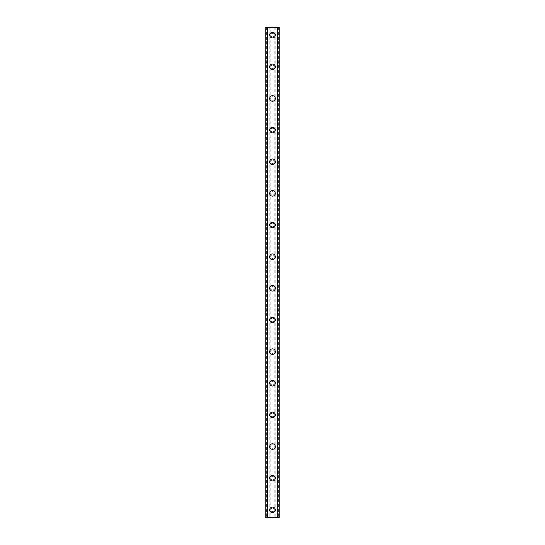 <?xml version="1.0" encoding="UTF-8"?>
<svg xmlns="http://www.w3.org/2000/svg" width="545" height="545" viewBox="0 0 545 545"><rect width="100%" height="100%" fill="white"/><g stroke="black" fill="none" stroke-linecap="round" stroke-linejoin="round"><path stroke-width="0.41" stroke-dasharray="2.73 2.04" d="M274.278 509.841A1.778 1.778 0 0 0 272.5 508.056A1.778 1.778 0 0 0 270.722 509.841A1.778 1.778 0 0 0 272.5 511.619A1.778 1.778 0 0 0 274.278 509.841A1.778 1.778 0 0 0 272.5 508.056A1.778 1.778 0 0 0 270.722 509.841A1.778 1.778 0 0 0 272.5 511.619A1.778 1.778 0 0 0 274.278 509.841M269.734 509.841A2.766 2.766 0 0 1 272.5 507.068A2.766 2.766 0 0 1 275.266 509.841A2.766 2.766 0 0 0 272.5 507.068A2.766 2.766 0 0 0 269.734 509.841A2.766 2.766 0 0 0 272.5 512.607A2.766 2.766 0 0 0 275.266 509.841A2.766 2.766 0 0 0 272.5 507.068A2.766 2.766 0 0 0 269.734 509.841A2.766 2.766 0 0 0 272.5 512.607A2.766 2.766 0 0 0 275.266 509.841A2.766 2.766 0 0 1 272.5 512.607A2.766 2.766 0 0 1 269.734 509.841M274.278 478.197A1.778 1.778 0 0 0 272.5 476.412A1.778 1.778 0 0 0 270.722 478.197A1.778 1.778 0 0 0 272.5 479.975A1.778 1.778 0 0 0 274.278 478.197A1.778 1.778 0 0 0 272.5 476.412A1.778 1.778 0 0 0 270.722 478.197A1.778 1.778 0 0 0 272.5 479.975A1.778 1.778 0 0 0 274.278 478.197M269.734 478.197A2.766 2.766 0 0 1 272.5 475.424A2.766 2.766 0 0 1 275.266 478.197A2.766 2.766 0 0 0 272.5 475.424A2.766 2.766 0 0 0 269.734 478.197A2.766 2.766 0 0 0 272.5 480.963A2.766 2.766 0 0 0 275.266 478.197A2.766 2.766 0 0 0 272.5 475.424A2.766 2.766 0 0 0 269.734 478.197A2.766 2.766 0 0 0 272.5 480.963A2.766 2.766 0 0 0 275.266 478.197A2.766 2.766 0 0 1 272.5 480.963A2.766 2.766 0 0 1 269.734 478.197M274.278 446.546A1.778 1.778 0 0 0 272.5 444.768A1.778 1.778 0 0 0 270.722 446.546A1.778 1.778 0 0 0 272.5 448.331A1.778 1.778 0 0 0 274.278 446.546A1.778 1.778 0 0 0 272.5 444.768A1.778 1.778 0 0 0 270.722 446.546A1.778 1.778 0 0 0 272.5 448.331A1.778 1.778 0 0 0 274.278 446.546M269.734 446.546A2.766 2.766 0 0 1 272.5 443.78A2.766 2.766 0 0 1 275.266 446.546A2.766 2.766 0 0 0 272.5 443.78A2.766 2.766 0 0 0 269.734 446.546A2.766 2.766 0 0 0 272.5 449.318A2.766 2.766 0 0 0 275.266 446.546A2.766 2.766 0 0 0 272.5 443.78A2.766 2.766 0 0 0 269.734 446.546A2.766 2.766 0 0 0 272.5 449.318A2.766 2.766 0 0 0 275.266 446.546A2.766 2.766 0 0 1 272.5 449.318A2.766 2.766 0 0 1 269.734 446.546M274.278 414.902A1.778 1.778 0 0 0 272.5 413.124A1.778 1.778 0 0 0 270.722 414.902A1.778 1.778 0 0 0 272.5 416.687A1.778 1.778 0 0 0 274.278 414.902A1.778 1.778 0 0 0 272.5 413.124A1.778 1.778 0 0 0 270.722 414.902A1.778 1.778 0 0 0 272.5 416.687A1.778 1.778 0 0 0 274.278 414.902M269.734 414.902A2.766 2.766 0 0 1 272.5 412.136A2.766 2.766 0 0 1 275.266 414.902A2.766 2.766 0 0 0 272.5 412.136A2.766 2.766 0 0 0 269.734 414.902A2.766 2.766 0 0 0 272.5 417.674A2.766 2.766 0 0 0 275.266 414.902A2.766 2.766 0 0 0 272.5 412.136A2.766 2.766 0 0 0 269.734 414.902A2.766 2.766 0 0 0 272.5 417.674A2.766 2.766 0 0 0 275.266 414.902A2.766 2.766 0 0 1 272.5 417.674A2.766 2.766 0 0 1 269.734 414.902M274.278 383.258A1.778 1.778 0 0 0 272.5 381.48A1.778 1.778 0 0 0 270.722 383.258A1.778 1.778 0 0 0 272.5 385.036A1.778 1.778 0 0 0 274.278 383.258A1.778 1.778 0 0 0 272.5 381.48A1.778 1.778 0 0 0 270.722 383.258A1.778 1.778 0 0 0 272.5 385.036A1.778 1.778 0 0 0 274.278 383.258M269.734 383.258A2.766 2.766 0 0 1 272.5 380.492A2.766 2.766 0 0 1 275.266 383.258A2.766 2.766 0 0 0 272.5 380.492A2.766 2.766 0 0 0 269.734 383.258A2.766 2.766 0 0 0 272.5 386.03A2.766 2.766 0 0 0 275.266 383.258A2.766 2.766 0 0 0 272.5 380.492A2.766 2.766 0 0 0 269.734 383.258A2.766 2.766 0 0 0 272.5 386.03A2.766 2.766 0 0 0 275.266 383.258A2.766 2.766 0 0 1 272.5 386.03A2.766 2.766 0 0 1 269.734 383.258M274.278 351.614A1.778 1.778 0 0 0 272.5 349.836A1.778 1.778 0 0 0 270.722 351.614A1.778 1.778 0 0 0 272.5 353.392A1.778 1.778 0 0 0 274.278 351.614A1.778 1.778 0 0 0 272.5 349.836A1.778 1.778 0 0 0 270.722 351.614A1.778 1.778 0 0 0 272.5 353.392A1.778 1.778 0 0 0 274.278 351.614M269.734 351.614A2.766 2.766 0 0 1 272.5 348.841A2.766 2.766 0 0 1 275.266 351.614A2.766 2.766 0 0 0 272.5 348.841A2.766 2.766 0 0 0 269.734 351.614A2.766 2.766 0 0 0 272.5 354.379A2.766 2.766 0 0 0 275.266 351.614A2.766 2.766 0 0 0 272.5 348.841A2.766 2.766 0 0 0 269.734 351.614A2.766 2.766 0 0 0 272.5 354.379A2.766 2.766 0 0 0 275.266 351.614A2.766 2.766 0 0 1 272.5 354.379A2.766 2.766 0 0 1 269.734 351.614M274.278 319.97A1.778 1.778 0 0 0 272.5 318.185A1.778 1.778 0 0 0 270.722 319.97A1.778 1.778 0 0 0 272.5 321.748A1.778 1.778 0 0 0 274.278 319.97A1.778 1.778 0 0 0 272.5 318.185A1.778 1.778 0 0 0 270.722 319.97A1.778 1.778 0 0 0 272.5 321.748A1.778 1.778 0 0 0 274.278 319.97M269.734 319.97A2.766 2.766 0 0 1 272.5 317.197A2.766 2.766 0 0 1 275.266 319.97A2.766 2.766 0 0 0 272.5 317.197A2.766 2.766 0 0 0 269.734 319.97A2.766 2.766 0 0 0 272.5 322.735A2.766 2.766 0 0 0 275.266 319.97A2.766 2.766 0 0 0 272.5 317.197A2.766 2.766 0 0 0 269.734 319.97A2.766 2.766 0 0 0 272.5 322.735A2.766 2.766 0 0 0 275.266 319.97A2.766 2.766 0 0 1 272.5 322.735A2.766 2.766 0 0 1 269.734 319.97M274.278 288.325A1.778 1.778 0 0 0 272.5 286.541A1.778 1.778 0 0 0 270.722 288.325A1.778 1.778 0 0 0 272.5 290.103A1.778 1.778 0 0 0 274.278 288.325A1.778 1.778 0 0 0 272.5 286.541A1.778 1.778 0 0 0 270.722 288.325A1.778 1.778 0 0 0 272.5 290.103A1.778 1.778 0 0 0 274.278 288.325M269.734 288.325A2.766 2.766 0 0 1 272.5 285.553A2.766 2.766 0 0 1 275.266 288.325A2.766 2.766 0 0 0 272.5 285.553A2.766 2.766 0 0 0 269.734 288.325A2.766 2.766 0 0 0 272.5 291.091A2.766 2.766 0 0 0 275.266 288.325A2.766 2.766 0 0 0 272.5 285.553A2.766 2.766 0 0 0 269.734 288.325A2.766 2.766 0 0 0 272.5 291.091A2.766 2.766 0 0 0 275.266 288.325A2.766 2.766 0 0 1 272.5 291.091A2.766 2.766 0 0 1 269.734 288.325M274.278 256.675A1.778 1.778 0 0 0 272.5 254.897A1.778 1.778 0 0 0 270.722 256.675A1.778 1.778 0 0 0 272.5 258.459A1.778 1.778 0 0 0 274.278 256.675A1.778 1.778 0 0 0 272.5 254.897A1.778 1.778 0 0 0 270.722 256.675A1.778 1.778 0 0 0 272.5 258.459A1.778 1.778 0 0 0 274.278 256.675M269.734 256.675A2.766 2.766 0 0 1 272.5 253.909A2.766 2.766 0 0 1 275.266 256.675A2.766 2.766 0 0 0 272.5 253.909A2.766 2.766 0 0 0 269.734 256.675A2.766 2.766 0 0 0 272.5 259.447A2.766 2.766 0 0 0 275.266 256.675A2.766 2.766 0 0 0 272.5 253.909A2.766 2.766 0 0 0 269.734 256.675A2.766 2.766 0 0 0 272.5 259.447A2.766 2.766 0 0 0 275.266 256.675A2.766 2.766 0 0 1 272.5 259.447A2.766 2.766 0 0 1 269.734 256.675M274.278 225.03A1.778 1.778 0 0 0 272.5 223.252A1.778 1.778 0 0 0 270.722 225.03A1.778 1.778 0 0 0 272.5 226.815A1.778 1.778 0 0 0 274.278 225.03A1.778 1.778 0 0 0 272.5 223.252A1.778 1.778 0 0 0 270.722 225.03A1.778 1.778 0 0 0 272.5 226.815A1.778 1.778 0 0 0 274.278 225.03M269.734 225.03A2.766 2.766 0 0 1 272.5 222.265A2.766 2.766 0 0 1 275.266 225.03A2.766 2.766 0 0 0 272.5 222.265A2.766 2.766 0 0 0 269.734 225.03A2.766 2.766 0 0 0 272.5 227.803A2.766 2.766 0 0 0 275.266 225.03A2.766 2.766 0 0 0 272.5 222.265A2.766 2.766 0 0 0 269.734 225.03A2.766 2.766 0 0 0 272.5 227.803A2.766 2.766 0 0 0 275.266 225.03A2.766 2.766 0 0 1 272.5 227.803A2.766 2.766 0 0 1 269.734 225.03M274.278 193.386A1.778 1.778 0 0 0 272.5 191.608A1.778 1.778 0 0 0 270.722 193.386A1.778 1.778 0 0 0 272.5 195.165A1.778 1.778 0 0 0 274.278 193.386A1.778 1.778 0 0 0 272.5 191.608A1.778 1.778 0 0 0 270.722 193.386A1.778 1.778 0 0 0 272.5 195.165A1.778 1.778 0 0 0 274.278 193.386M269.734 193.386A2.766 2.766 0 0 1 272.5 190.621A2.766 2.766 0 0 1 275.266 193.386A2.766 2.766 0 0 0 272.5 190.621A2.766 2.766 0 0 0 269.734 193.386A2.766 2.766 0 0 0 272.5 196.159A2.766 2.766 0 0 0 275.266 193.386A2.766 2.766 0 0 0 272.5 190.621A2.766 2.766 0 0 0 269.734 193.386A2.766 2.766 0 0 0 272.5 196.159A2.766 2.766 0 0 0 275.266 193.386A2.766 2.766 0 0 1 272.5 196.159A2.766 2.766 0 0 1 269.734 193.386M274.278 161.742A1.778 1.778 0 0 0 272.5 159.964A1.778 1.778 0 0 0 270.722 161.742A1.778 1.778 0 0 0 272.5 163.52A1.778 1.778 0 0 0 274.278 161.742A1.778 1.778 0 0 0 272.5 159.964A1.778 1.778 0 0 0 270.722 161.742A1.778 1.778 0 0 0 272.5 163.52A1.778 1.778 0 0 0 274.278 161.742M269.734 161.742A2.766 2.766 0 0 1 272.5 158.97A2.766 2.766 0 0 1 275.266 161.742A2.766 2.766 0 0 0 272.5 158.97A2.766 2.766 0 0 0 269.734 161.742A2.766 2.766 0 0 0 272.5 164.508A2.766 2.766 0 0 0 275.266 161.742A2.766 2.766 0 0 0 272.5 158.97A2.766 2.766 0 0 0 269.734 161.742A2.766 2.766 0 0 0 272.5 164.508A2.766 2.766 0 0 0 275.266 161.742A2.766 2.766 0 0 1 272.5 164.508A2.766 2.766 0 0 1 269.734 161.742M274.278 130.098A1.778 1.778 0 0 0 272.5 128.313A1.778 1.778 0 0 0 270.722 130.098A1.778 1.778 0 0 0 272.5 131.876A1.778 1.778 0 0 0 274.278 130.098A1.778 1.778 0 0 0 272.5 128.313A1.778 1.778 0 0 0 270.722 130.098A1.778 1.778 0 0 0 272.5 131.876A1.778 1.778 0 0 0 274.278 130.098M269.734 130.098A2.766 2.766 0 0 1 272.5 127.326A2.766 2.766 0 0 1 275.266 130.098A2.766 2.766 0 0 0 272.5 127.326A2.766 2.766 0 0 0 269.734 130.098A2.766 2.766 0 0 0 272.5 132.864A2.766 2.766 0 0 0 275.266 130.098A2.766 2.766 0 0 0 272.5 127.326A2.766 2.766 0 0 0 269.734 130.098A2.766 2.766 0 0 0 272.5 132.864A2.766 2.766 0 0 0 275.266 130.098A2.766 2.766 0 0 1 272.5 132.864A2.766 2.766 0 0 1 269.734 130.098M274.278 98.454A1.778 1.778 0 0 0 272.5 96.669A1.778 1.778 0 0 0 270.722 98.454A1.778 1.778 0 0 0 272.5 100.232A1.778 1.778 0 0 0 274.278 98.454A1.778 1.778 0 0 0 272.5 96.669A1.778 1.778 0 0 0 270.722 98.454A1.778 1.778 0 0 0 272.5 100.232A1.778 1.778 0 0 0 274.278 98.454M269.734 98.454A2.766 2.766 0 0 1 272.5 95.682A2.766 2.766 0 0 1 275.266 98.454A2.766 2.766 0 0 0 272.5 95.682A2.766 2.766 0 0 0 269.734 98.454A2.766 2.766 0 0 0 272.5 101.22A2.766 2.766 0 0 0 275.266 98.454A2.766 2.766 0 0 0 272.5 95.682A2.766 2.766 0 0 0 269.734 98.454A2.766 2.766 0 0 0 272.5 101.22A2.766 2.766 0 0 0 275.266 98.454A2.766 2.766 0 0 1 272.5 101.22A2.766 2.766 0 0 1 269.734 98.454M274.278 66.803A1.778 1.778 0 0 0 272.5 65.025A1.778 1.778 0 0 0 270.722 66.803A1.778 1.778 0 0 0 272.5 68.588A1.778 1.778 0 0 0 274.278 66.803A1.778 1.778 0 0 0 272.5 65.025A1.778 1.778 0 0 0 270.722 66.803A1.778 1.778 0 0 0 272.5 68.588A1.778 1.778 0 0 0 274.278 66.803M269.734 66.803A2.766 2.766 0 0 1 272.5 64.038A2.766 2.766 0 0 1 275.266 66.803A2.766 2.766 0 0 0 272.5 64.038A2.766 2.766 0 0 0 269.734 66.803A2.766 2.766 0 0 0 272.5 69.576A2.766 2.766 0 0 0 275.266 66.803A2.766 2.766 0 0 0 272.5 64.038A2.766 2.766 0 0 0 269.734 66.803A2.766 2.766 0 0 0 272.5 69.576A2.766 2.766 0 0 0 275.266 66.803A2.766 2.766 0 0 1 272.5 69.576A2.766 2.766 0 0 1 269.734 66.803M274.278 35.159A1.778 1.778 0 0 0 272.5 33.381A1.778 1.778 0 0 0 270.722 35.159A1.778 1.778 0 0 0 272.5 36.944A1.778 1.778 0 0 0 274.278 35.159A1.778 1.778 0 0 0 272.5 33.381A1.778 1.778 0 0 0 270.722 35.159A1.778 1.778 0 0 0 272.5 36.944A1.778 1.778 0 0 0 274.278 35.159M269.734 35.159A2.766 2.766 0 0 1 272.5 32.393A2.766 2.766 0 0 1 275.266 35.159A2.766 2.766 0 0 0 272.5 32.393A2.766 2.766 0 0 0 269.734 35.159A2.766 2.766 0 0 0 272.5 37.932A2.766 2.766 0 0 0 275.266 35.159A2.766 2.766 0 0 0 272.5 32.393A2.766 2.766 0 0 0 269.734 35.159A2.766 2.766 0 0 0 272.5 37.932A2.766 2.766 0 0 0 275.266 35.159A2.766 2.766 0 0 1 272.5 37.932A2.766 2.766 0 0 1 269.734 35.159M274.033 27.25L272.882 27.257L274.033 27.25M272.882 27.25L274.183 27.257L272.882 27.257M271.798 27.25L270.565 27.25L271.798 27.257M270.565 27.25L272.112 27.25L270.565 27.257M270.184 27.25L279.224 27.25L277.344 27.25L277.923 27.25L277.923 517.75L265.776 517.75L267.656 517.75L265.776 517.75L265.776 27.25L270.184 27.25L270.184 517.75M265.98 27.25L267.793 27.25L265.776 27.25L265.98 517.75M265.844 27.25L265.851 517.75L265.844 27.25M279.156 27.25L279.224 517.75L277.923 517.75L277.923 27.25L279.156 27.25L279.156 517.75L279.149 27.25M277.344 27.25L277.207 517.75L277.344 27.25M270.967 517.75L272.118 517.743L270.967 517.75M272.118 517.75L270.817 517.743L272.118 517.743M273.154 517.75L273.692 517.75L273.154 517.75M267.077 517.75L267.077 27.25L267.077 517.75M267.793 517.75L267.793 27.25L267.793 517.75M269.986 27.25L269.986 517.75M269.237 27.25L269.237 517.75M269.039 27.25L269.039 517.75M266.369 27.25L266.369 517.75M265.776 27.25L265.776 517.75L265.776 27.25M267.179 27.25L267.179 517.75M277.821 27.25L277.821 517.75M277.207 27.25L277.207 517.75L277.207 27.25M279.224 27.25L279.224 517.75L279.224 27.25M278.631 27.25L278.631 517.75M275.961 27.25L275.961 517.75M275.763 27.25L275.763 517.75M275.014 27.25L275.014 517.75M274.816 27.25L274.816 517.75M265.912 27.25L265.912 517.75M267.656 27.25L267.656 517.75L267.656 27.25M279.02 27.25L279.02 517.75M279.088 27.25L279.088 517.75"/><path stroke-width="0.82" d="M269.734 509.841A2.766 2.766 0 0 1 272.5 507.068A2.766 2.766 0 0 1 275.266 509.841A2.766 2.766 0 0 1 272.5 512.607A2.766 2.766 0 0 1 269.734 509.841M269.734 478.197A2.766 2.766 0 0 1 272.5 475.424A2.766 2.766 0 0 1 275.266 478.197A2.766 2.766 0 0 1 272.5 480.963A2.766 2.766 0 0 1 269.734 478.197M269.734 446.546A2.766 2.766 0 0 1 272.5 443.78A2.766 2.766 0 0 1 275.266 446.546A2.766 2.766 0 0 1 272.5 449.318A2.766 2.766 0 0 1 269.734 446.546M269.734 414.902A2.766 2.766 0 0 1 272.5 412.136A2.766 2.766 0 0 1 275.266 414.902A2.766 2.766 0 0 1 272.5 417.674A2.766 2.766 0 0 1 269.734 414.902M269.734 383.258A2.766 2.766 0 0 1 272.5 380.492A2.766 2.766 0 0 1 275.266 383.258A2.766 2.766 0 0 1 272.5 386.03A2.766 2.766 0 0 1 269.734 383.258M269.734 351.614A2.766 2.766 0 0 1 272.5 348.841A2.766 2.766 0 0 1 275.266 351.614A2.766 2.766 0 0 1 272.5 354.379A2.766 2.766 0 0 1 269.734 351.614M269.734 319.97A2.766 2.766 0 0 1 272.5 317.197A2.766 2.766 0 0 1 275.266 319.97A2.766 2.766 0 0 1 272.5 322.735A2.766 2.766 0 0 1 269.734 319.97M269.734 288.325A2.766 2.766 0 0 1 272.5 285.553A2.766 2.766 0 0 1 275.266 288.325A2.766 2.766 0 0 1 272.5 291.091A2.766 2.766 0 0 1 269.734 288.325M269.734 256.675A2.766 2.766 0 0 1 272.5 253.909A2.766 2.766 0 0 1 275.266 256.675A2.766 2.766 0 0 1 272.5 259.447A2.766 2.766 0 0 1 269.734 256.675M269.734 225.03A2.766 2.766 0 0 1 272.5 222.265A2.766 2.766 0 0 1 275.266 225.03A2.766 2.766 0 0 1 272.5 227.803A2.766 2.766 0 0 1 269.734 225.03M269.734 193.386A2.766 2.766 0 0 1 272.5 190.621A2.766 2.766 0 0 1 275.266 193.386A2.766 2.766 0 0 1 272.5 196.159A2.766 2.766 0 0 1 269.734 193.386M269.734 161.742A2.766 2.766 0 0 1 272.5 158.97A2.766 2.766 0 0 1 275.266 161.742A2.766 2.766 0 0 1 272.5 164.508A2.766 2.766 0 0 1 269.734 161.742M269.734 130.098A2.766 2.766 0 0 1 272.5 127.326A2.766 2.766 0 0 1 275.266 130.098A2.766 2.766 0 0 1 272.5 132.864A2.766 2.766 0 0 1 269.734 130.098M269.734 98.454A2.766 2.766 0 0 1 272.5 95.682A2.766 2.766 0 0 1 275.266 98.454A2.766 2.766 0 0 1 272.5 101.22A2.766 2.766 0 0 1 269.734 98.454M269.734 66.803A2.766 2.766 0 0 1 272.5 64.038A2.766 2.766 0 0 1 275.266 66.803A2.766 2.766 0 0 1 272.5 69.576A2.766 2.766 0 0 1 269.734 66.803M269.734 35.159A2.766 2.766 0 0 1 272.5 32.393A2.766 2.766 0 0 1 275.266 35.159A2.766 2.766 0 0 1 272.5 37.932A2.766 2.766 0 0 1 269.734 35.159M279.013 27.25L265.776 27.25L265.776 517.75L279.224 517.75L279.224 27.25L279.013 517.75M279.156 27.25L279.142 517.75L279.156 27.25M265.844 517.75L265.844 27.25L265.858 517.75M267.077 27.25L267.077 517.75M267.179 27.25L267.179 517.75M267.261 27.25L267.261 517.75M277.739 27.25L277.739 517.75M277.821 27.25L277.821 517.75M277.923 27.25L277.923 517.75M265.987 27.25L265.987 517.75"/></g></svg>
